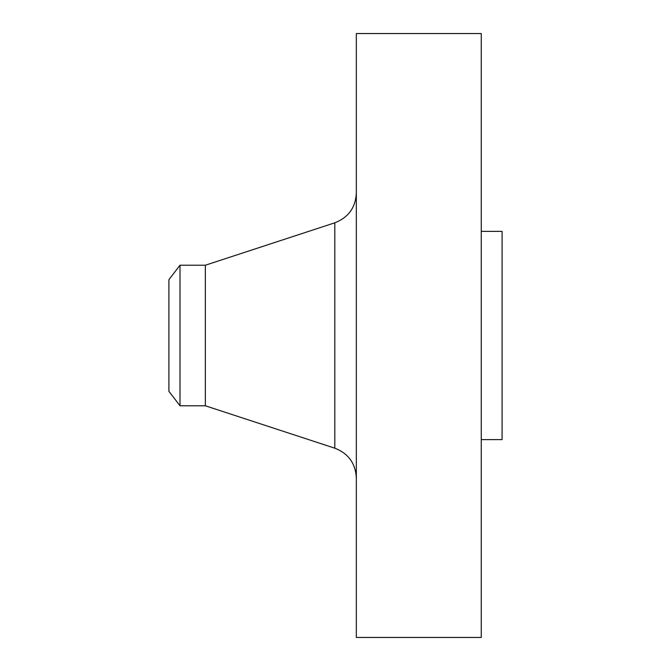 <?xml version="1.0" encoding="UTF-8"?>
<svg xmlns="http://www.w3.org/2000/svg" width="671" height="671" viewBox="0 0 671 671"><rect width="100%" height="100%" fill="white"/><g stroke="black" fill="none" stroke-linecap="round" stroke-linejoin="round"><path stroke-width="1.01" d="M179.996 405.779L179.996 265.221L168.907 279.673L168.907 391.327L179.996 405.779L205.351 405.779L334.812 448.194L334.812 222.806C348.366 217.547 355.538 207.649 356.326 193.122M179.996 265.221L205.351 265.221L205.351 405.779M356.326 335.5L356.326 637.45L481.266 637.45L481.266 33.55L356.326 33.55L356.326 335.5M481.266 231.378L502.093 231.378L502.093 439.622L481.266 439.622M205.351 265.221L334.812 222.806M334.812 448.194C348.366 453.453 355.538 463.351 356.326 477.878"/></g></svg>
